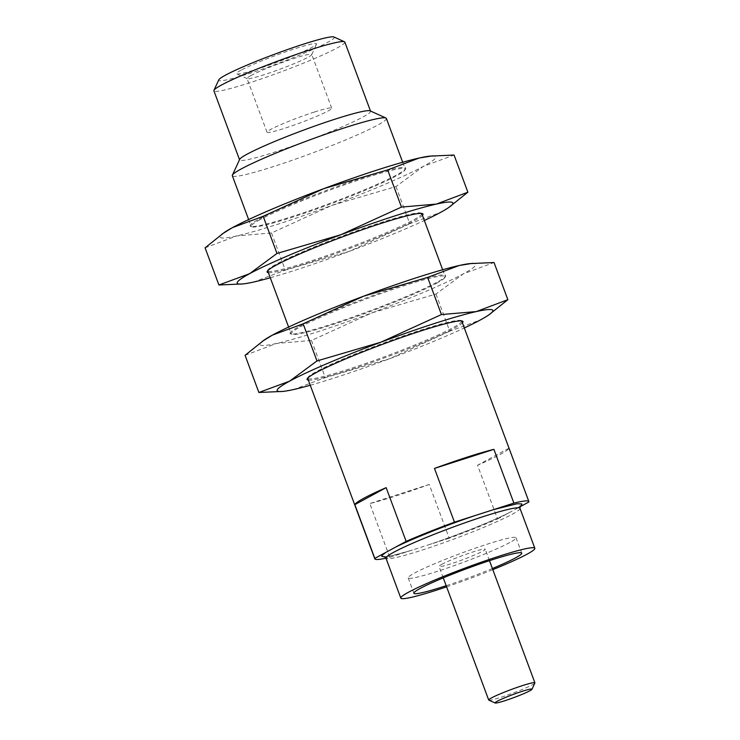 <?xml version="1.0" encoding="UTF-8"?>
<svg xmlns="http://www.w3.org/2000/svg" width="740" height="740" viewBox="0 0 740 740"><rect width="100%" height="100%" fill="white"/><g stroke="black" fill="none" stroke-linecap="round" stroke-linejoin="round"><path stroke-width="0.56" stroke-dasharray="3.7 2.78" d="M386.382 118.437A82.177 6.614 -20.4 0 1 273.43 166.583A82.177 6.614 -20.4 0 1 232.332 175.732M260.036 219.632A82.177 6.614 159.6 0 0 251.175 226.403A82.177 6.614 159.6 0 0 251.618 226.81A82.177 6.614 159.6 0 0 292.272 217.255A82.177 6.614 159.6 0 0 405.168 169.701A82.177 6.614 159.6 0 0 405.233 169.108A82.177 6.614 159.6 0 0 345.589 184.464A82.177 6.614 159.6 0 0 260.036 219.632M370.176 110.871A69.856 5.624 -20.4 0 1 370.546 111.213A69.856 5.624 -20.4 0 1 363.026 116.966A69.856 5.624 -20.4 0 1 274.54 152.144A69.856 5.624 -20.4 0 1 239.603 159.914A69.856 5.624 -20.4 0 1 239.658 159.405M259.065 219.086A83 6.678 -20.4 0 1 348.531 182.512A83 6.678 -20.4 0 1 405.65 168.655A83 6.678 -20.4 0 1 330.243 203.25A83 6.678 -20.4 0 1 250.564 226.329A83 6.678 -20.4 0 1 259.065 219.086M344.849 42.115A69.856 5.624 -20.4 0 1 337.329 47.869A69.856 5.624 -20.4 0 1 264.606 77.765A69.856 5.624 -20.4 0 1 213.906 90.817M333.962 37A61.633 4.958 -20.4 0 1 327.654 42.384A61.633 4.958 -20.4 0 1 261.22 69.542A61.633 4.958 -20.4 0 1 218.799 79.828M250.749 75.656A34.512 2.775 159.6 0 0 247.031 78.496A34.512 2.775 159.6 0 0 247.215 78.671A34.512 2.775 159.6 0 0 280.349 69.07A34.512 2.775 159.6 0 0 311.707 54.686A34.512 2.775 159.6 0 0 311.734 54.436A34.512 2.775 159.6 0 0 294.474 58.275A34.512 2.775 159.6 0 0 250.749 75.656M241.074 70.161A42.735 3.441 159.6 0 0 236.698 73.898A42.735 3.441 159.6 0 0 277.722 62.012A42.735 3.441 159.6 0 0 316.544 44.206A42.735 3.441 159.6 0 0 287.139 51.338A42.735 3.441 159.6 0 0 241.074 70.161M314.454 112.017A34.512 2.775 159.6 0 0 267.02 132.238A34.512 2.775 159.6 0 0 300.338 122.812A34.512 2.775 159.6 0 0 331.714 108.179A34.512 2.775 159.6 0 0 314.454 112.017M421.745 213.499A82.177 6.614 -20.4 0 1 412.883 220.27A82.177 6.614 -20.4 0 1 327.33 255.439A82.177 6.614 -20.4 0 1 267.686 270.794M267.677 270.738A82.177 6.614 -20.4 0 1 267.75 270.202A82.177 6.614 -20.4 0 1 342.407 235.949A82.177 6.614 -20.4 0 1 421.3 213.092A82.177 6.614 -20.4 0 1 421.717 213.453M268.38 272.653A83.148 6.688 159.6 0 0 333.296 254.44A83.148 6.688 159.6 0 0 414.021 220.918A83.148 6.688 159.6 0 0 422.429 215.358M436.35 283.364A82.177 6.614 159.6 0 0 445.138 277.186A82.177 6.614 159.6 0 0 445.203 276.594A82.177 6.614 159.6 0 0 385.559 291.949A82.177 6.614 159.6 0 0 300.005 327.117A82.177 6.614 159.6 0 0 291.153 333.888A82.177 6.614 159.6 0 0 291.588 334.295A82.177 6.614 159.6 0 0 353.84 317.46A82.177 6.614 159.6 0 0 436.35 283.364M299.043 326.571A83 6.678 -20.4 0 1 388.5 289.997A83 6.678 -20.4 0 1 445.619 276.14A83 6.678 -20.4 0 1 370.222 310.735A83 6.678 -20.4 0 1 290.543 333.814A83 6.678 -20.4 0 1 299.043 326.571M461.714 320.993A82.177 6.614 -20.4 0 1 452.862 327.755A82.177 6.614 -20.4 0 1 367.308 362.924A82.177 6.614 -20.4 0 1 307.664 378.279M307.646 378.223A82.177 6.614 -20.4 0 1 307.729 377.687A82.177 6.614 -20.4 0 1 382.386 343.434A82.177 6.614 -20.4 0 1 461.279 320.587A82.177 6.614 -20.4 0 1 461.695 320.938M308.349 380.138A83.148 6.688 159.6 0 0 373.275 361.925A83.148 6.688 159.6 0 0 453.999 328.403A83.148 6.688 159.6 0 0 462.408 322.844M519.989 508.343A71.493 5.753 159.6 0 1 512.293 514.226A71.493 5.753 159.6 0 1 437.858 544.825A71.493 5.753 159.6 0 1 385.966 558.182A82.177 6.614 159.6 0 0 389.786 557.285L369.796 503.542A82.177 6.614 159.6 0 0 429.228 484.469L449.217 538.211A82.177 6.614 159.6 0 0 497.53 518.999L477.541 465.257A82.177 6.614 159.6 0 0 500.018 454.573A82.177 6.614 159.6 0 0 508.87 448.255L528.85 501.998M446.599 586.838A71.493 5.753 159.6 0 0 492.812 569.652M509.832 542.513A57.526 4.625 -20.4 0 1 449.948 567.136A57.526 4.625 -20.4 0 1 408.203 577.885A57.526 4.625 -20.4 0 1 460.502 553.492A57.526 4.625 -20.4 0 1 516.03 537.777A57.526 4.625 -20.4 0 1 509.832 542.513M492.396 568.514A57.526 4.625 -20.4 0 1 446.174 585.701M488.826 700.133A24.651 1.98 159.6 0 0 512.487 693.278A24.651 1.98 159.6 0 0 534.881 683.002M441.669 564.398A24.651 1.98 -20.4 0 1 467.329 553.844A24.651 1.98 -20.4 0 1 485.227 549.237A24.651 1.98 -20.4 0 1 462.805 559.69A24.651 1.98 -20.4 0 1 439.005 566.424A24.651 1.98 -20.4 0 1 441.669 564.398M224.118 232.61A115.052 9.259 159.6 0 0 236.633 235.949A115.052 9.259 159.6 0 0 332.075 205.313A115.052 9.259 159.6 0 0 423.363 166.361A115.052 9.259 159.6 0 0 429.774 156.131M205.091 247.835L236.633 235.949L271.497 232.971L332.075 205.313L395.974 186.572L423.363 166.361L454.055 155.049M395.974 186.572L409.793 223.73L440.494 212.426L450.919 205.998M271.497 232.971L285.307 270.118L349.206 251.378L409.793 223.73M240.26 284.225L253.764 282.014L285.307 270.118M270.285 277.768A115.052 9.259 159.6 0 0 349.206 251.378A115.052 9.259 159.6 0 0 424.335 220.483M264.097 340.095A115.052 9.259 159.6 0 0 276.612 343.434A115.052 9.259 159.6 0 0 372.054 312.807A115.052 9.259 159.6 0 0 463.332 273.846A115.052 9.259 159.6 0 0 469.743 263.616M245.07 355.32L276.612 343.434L311.466 340.456L372.054 312.807L435.953 294.058L463.332 273.846L494.033 262.534M435.953 294.058L449.763 331.215L480.464 319.911L490.888 313.483M311.466 340.456L325.286 377.613L389.185 358.872L449.763 331.215M280.229 391.71L293.743 389.499L325.286 377.613M310.254 385.253A115.052 9.259 159.6 0 0 389.185 358.872A115.052 9.259 159.6 0 0 464.304 327.968M519.942 506.585L518.028 507.88L519.859 506.882M508.87 448.255L477.541 465.257M497.53 518.999L518.028 507.88M508.362 513.125C497.299 518.768 465.46 532.365 428.673 544.797L449.217 538.211M429.228 484.469L369.796 503.542M389.786 557.285L428.673 544.797M410.33 550.69L393.171 555.37L384.856 556.822M248.631 219.558L251.175 226.403M402.69 162.263L405.233 169.108M405.168 169.701L405.65 168.655M251.618 226.81L250.564 226.329M311.707 54.686L316.544 44.206M247.215 78.671L236.698 73.898M331.714 108.179L311.734 54.436M267.02 132.238L247.031 78.496M267.75 270.202L267.186 271.432M421.3 213.092L422.54 213.656M288.609 327.043L291.153 333.888M442.659 269.749L445.203 276.594M445.138 277.186L445.619 276.14M291.588 334.295L290.543 333.814M307.729 377.687L307.156 378.917M461.279 320.587L462.509 321.142M408.203 577.885L413.91 593.24M516.03 537.777L521.746 553.132M489.473 560.67L485.227 549.237M443.26 577.857L439.005 566.424M520.165 506.123L515.641 509.231M384.393 556.619L384.883 556.646C388.519 556.665 397.695 554.463 412.393 550.042M509.98 512.284C493.08 520.96 456.404 535.584 426.897 545.38"/><path stroke-width="1.11" d="M248.631 219.558L232.332 175.732A82.177 6.614 -20.4 0 1 232.397 175.13A82.177 6.614 -20.4 0 1 307.054 140.887A82.177 6.614 -20.4 0 1 385.947 118.03A82.177 6.614 -20.4 0 1 386.382 118.437L402.69 162.263M232.397 175.13L239.658 159.405A69.856 5.624 -20.4 0 1 303.113 130.296A69.856 5.624 -20.4 0 1 370.176 110.871L385.947 118.03M239.529 159.701L213.906 90.817A69.856 5.624 -20.4 0 1 213.962 90.308A69.856 5.624 -20.4 0 1 277.417 61.198A69.856 5.624 -20.4 0 1 344.479 41.773A69.856 5.624 -20.4 0 1 344.849 42.115L370.472 111M213.962 90.308L218.799 79.828A61.633 4.958 -20.4 0 1 274.799 54.14A61.633 4.958 -20.4 0 1 333.962 37L344.479 41.773M288.609 327.043L267.686 270.794A82.177 6.614 -20.4 0 1 267.677 270.738M421.717 213.453A82.177 6.614 -20.4 0 1 421.745 213.499L442.659 269.749M422.429 215.358A83.148 6.688 159.6 0 0 422.54 213.656A83.148 6.688 159.6 0 0 342.722 236.781A83.148 6.688 159.6 0 0 267.186 271.432A83.148 6.688 159.6 0 0 268.38 272.653M519.859 506.882L528.85 501.998A82.177 6.614 159.6 0 0 528.86 501.544A82.177 6.614 159.6 0 0 513.893 503.108L493.904 449.356A82.177 6.614 159.6 0 0 434.473 468.429L454.462 522.172A82.177 6.614 159.6 0 0 406.14 541.384L386.16 487.641A82.177 6.614 159.6 0 0 354.839 504.643L374.819 558.385A82.177 6.614 159.6 0 0 374.81 558.839L307.664 378.279A82.177 6.614 -20.4 0 1 307.646 378.223M461.695 320.938A82.177 6.614 -20.4 0 1 461.714 320.993L528.86 501.544M462.408 322.844A83.148 6.688 159.6 0 0 462.509 321.142A83.148 6.688 159.6 0 0 382.691 344.267A83.148 6.688 159.6 0 0 307.156 378.917A83.148 6.688 159.6 0 0 308.349 380.138M374.81 558.839A82.177 6.614 159.6 0 0 385.966 558.173L400.812 598.105A71.493 5.753 159.6 0 0 446.599 586.838M492.812 569.652A71.493 5.753 159.6 0 0 527.139 554.149A71.493 5.753 159.6 0 0 534.835 548.266A71.493 5.753 159.6 0 0 465.821 567.793A71.493 5.753 159.6 0 0 400.812 598.105M446.174 585.701A57.526 4.625 -20.4 0 1 413.91 593.24A57.526 4.625 -20.4 0 1 466.209 568.847A57.526 4.625 -20.4 0 1 521.746 553.132A57.526 4.625 -20.4 0 1 515.549 557.868A57.526 4.625 -20.4 0 1 492.396 568.514M531.977 689.292L534.881 683.002A24.651 1.98 159.6 0 0 534.909 682.826A24.651 1.98 159.6 0 0 517.01 687.432A24.651 1.98 159.6 0 0 491.351 697.987A24.651 1.98 159.6 0 0 488.687 700.012A24.651 1.98 159.6 0 0 488.826 700.133L495.134 703A19.721 1.591 159.6 0 0 514.06 697.515A19.721 1.591 159.6 0 0 531.977 689.292A19.721 1.591 159.6 0 0 518.407 692.585A19.721 1.591 159.6 0 0 497.151 701.279A19.721 1.591 159.6 0 0 495.134 703M424.335 220.483A115.052 9.259 159.6 0 0 440.494 212.426A115.052 9.259 159.6 0 0 448.847 207.422L467.874 192.206L454.055 155.049L429.774 156.131A115.052 9.259 159.6 0 0 419.201 158.027A115.052 9.259 159.6 0 0 323.759 188.654A115.052 9.259 159.6 0 0 232.48 227.615A115.052 9.259 159.6 0 0 224.118 232.61L205.091 247.835L218.911 284.993L243.201 283.91A115.052 9.259 159.6 0 0 253.764 282.014A115.052 9.259 159.6 0 0 270.285 277.768M432.715 155.816L419.201 158.027L387.658 169.913L323.759 188.654L263.181 216.302L232.48 227.615L222.056 234.044M387.658 169.913L401.478 207.071L340.89 234.719L276.991 253.459L263.181 216.302M276.991 253.459L249.611 273.68L218.911 284.993M467.874 192.206L436.332 204.092L401.478 207.071M448.847 207.422A115.052 9.259 159.6 0 0 436.332 204.092A115.052 9.259 159.6 0 0 340.89 234.719A115.052 9.259 159.6 0 0 249.611 273.68A115.052 9.259 159.6 0 0 243.201 283.91M464.304 327.968A115.052 9.259 159.6 0 0 480.464 319.911A115.052 9.259 159.6 0 0 488.816 314.916L507.853 299.691L494.033 262.534L469.743 263.616A115.052 9.259 159.6 0 0 459.17 265.512A115.052 9.259 159.6 0 0 363.738 296.139A115.052 9.259 159.6 0 0 272.45 335.1A115.052 9.259 159.6 0 0 264.097 340.095L245.07 355.32L258.889 392.478L283.17 391.395A115.052 9.259 159.6 0 0 293.743 389.499A115.052 9.259 159.6 0 0 310.254 385.253M472.684 263.301L459.17 265.512L427.628 277.398L363.738 296.139L303.15 323.796L272.45 335.1L262.025 341.529M427.628 277.398L441.447 314.555L380.869 342.204L316.97 360.944L303.15 323.796M316.97 360.944L289.581 381.165L258.889 392.478M507.853 299.691L476.301 311.577L441.447 314.555M488.816 314.916A115.052 9.259 159.6 0 0 476.301 311.577A115.052 9.259 159.6 0 0 380.869 342.204A115.052 9.259 159.6 0 0 289.581 381.165A115.052 9.259 159.6 0 0 283.17 391.395M386.16 487.641L354.839 504.643M406.14 541.384L374.819 558.385M395.317 547.258C406.38 541.615 438.21 528.018 475.006 515.586L454.462 522.172M434.473 468.429L493.904 449.356M513.893 503.108L475.006 515.586M493.349 509.694L517.02 503.764L521.811 503.94L521.746 504.893L519.942 506.585M384.856 556.822L381.858 556.443L381.933 555.49L385.651 552.502M534.835 548.266L519.989 508.343A71.493 5.753 159.6 0 0 468.106 521.7A71.493 5.753 159.6 0 0 393.671 552.299A71.493 5.753 159.6 0 0 385.966 558.182L384.393 556.619M534.909 682.826L489.473 560.67M488.687 700.012L443.26 577.857M519.989 508.343L520.165 506.123"/></g></svg>

